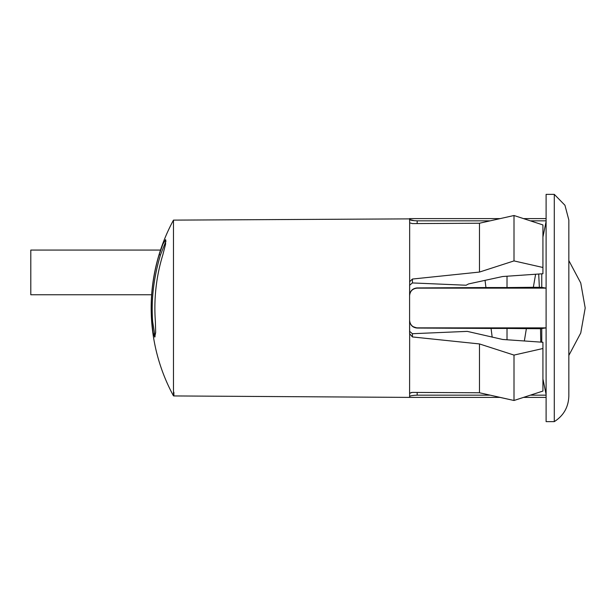 <?xml version="1.0" encoding="UTF-8"?>
<svg xmlns="http://www.w3.org/2000/svg" width="616" height="616" viewBox="0 0 616 616"><rect width="100%" height="100%" fill="white"/><g stroke="black" fill="none" stroke-linecap="round" stroke-linejoin="round"><path stroke-width="0.92" d="M409.594 320.382L409.655 331.385L412.412 333.71L467.251 331.377L502.679 339.47L542.927 342.265L542.927 348.517L514.006 355.085L479.471 343.936L479.471 392.762L412.412 392.407L409.655 393.154L409.594 396.55C410.017 395.811 412.543 395.341 417.171 395.164L490.005 395.164M413.151 326.703L417.171 328.043C413.005 327.697 410.502 325.464 409.655 321.352C410.502 325.464 413.005 327.697 417.171 328.043L491.067 328.444L492.184 337.229M524.347 340.987L526.372 328.636L540.525 328.713L546.107 327.881L417.171 327.866C412.543 327.381 410.017 324.84 409.594 320.235L409.594 295.757L409.594 333.618L412.412 336.944L412.412 333.71L409.655 331.385L409.594 330.7M411.457 392.454L409.655 393.47L411.457 392.454M526.372 328.636L507.014 328.444L507.014 339.778M507.014 328.444L491.067 328.444M540.525 328.713L540.771 342.119M530.384 395.164L546.107 395.164M542.927 378.932L546.107 394.533M409.655 334.28L409.594 393.355M417.171 392.446L417.171 395.164C412.543 395.341 410.017 395.811 409.594 396.55L409.594 397.397L173.881 395.942L173.881 392.246C173.835 397.089 173.835 397.089 173.881 392.246C180.55 397.05 180.55 397.05 173.881 392.246M485.038 280.319L485.939 287.556L417.171 287.934C412.99 288.288 410.487 290.529 409.655 294.633L409.655 285.216L409.594 285.886L409.655 285.216L412.412 282.937L412.412 279.048L409.655 281.72L409.594 295.757C410.017 291.16 412.543 288.619 417.171 288.134L546.107 288.134L541.757 287.364L533.341 287.295L535.604 274.236M409.655 294.633L409.594 295.611M412.412 282.937L466.12 285.231L468.545 283.938L502.679 276.522L542.927 273.735L542.927 267.483L514.006 260.915L479.471 272.064L412.412 279.048M546.107 221.467L542.927 237.068M417.171 223.554L417.171 220.836L489.997 220.836M530.384 220.836L546.107 220.836M507.014 276.222L507.014 287.556L533.341 287.295M538.692 274.02L539.354 287.264M485.939 287.556L507.014 287.556M417.171 220.836C412.543 220.659 410.017 220.189 409.594 219.45L409.594 218.603L409.594 219.45L414.268 220.713M409.625 320.967L410.171 323.161M410.787 324.339L411.819 325.641M554.292 194.363L554.292 421.637L546.107 421.637L546.107 194.363L554.292 194.363L564.949 205.259L568.837 219.997L568.837 396.011L568.837 355.432L580.749 332.994L585.2 308L580.749 283.006L568.837 260.568L568.837 219.989M479.471 392.762L514.006 400.492L542.927 391.068L542.927 348.517M546.107 397.397L523.531 397.397L514.006 400.492L499.969 397.397L409.594 397.397M409.594 219.727L409.655 222.846L412.412 223.593L479.471 223.238L479.471 272.064M542.927 267.483L542.927 224.932L514.006 215.508L479.471 223.238M409.655 222.846L409.655 281.72M514.006 355.085L514.006 400.492M514.006 215.508L514.006 260.915M409.594 218.88L173.481 220.12L173.481 395.88L173.881 395.88M151.644 294.764L30.8 294.764L30.8 250.065L160.514 250.065M162.832 254.816A181.666 181.558 90 0 0 155.378 321.483L155.663 332.494L154.716 337.067L153.091 332.54L151.744 321.483A183.822 183.707 90 0 1 159.105 254.816L162.901 244.121L165.65 239.616L165.581 244.175L162.832 254.816M155.063 336.721L152.637 321.483C151.089 299.661 153.707 277.439 160.506 254.816L166.004 240.979M479.471 343.936L412.412 336.944M541.757 342.188L541.757 328.636M541.757 287.364L541.757 273.812M152.637 321.483L151.744 321.483M160.506 254.816L159.105 254.816M409.594 218.603L499.969 218.603M523.531 218.603L546.107 218.603M554.292 421.637C563.632 415.646 568.483 407.107 568.837 396.011M173.481 220.12A184.207 184.207 0 0 0 173.481 395.88"/></g></svg>
